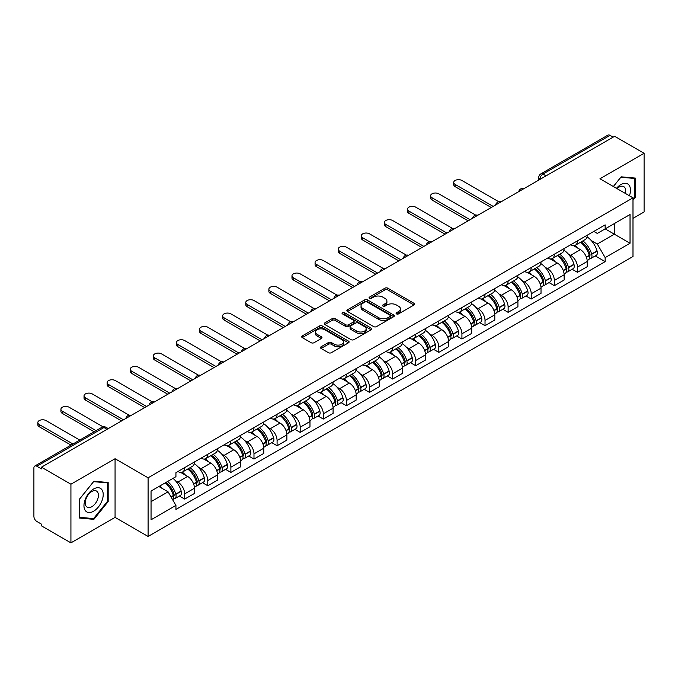 <?xml version="1.0" encoding="UTF-8"?>
<svg xmlns="http://www.w3.org/2000/svg" width="678" height="678" viewBox="0 0 678 678"><rect width="100%" height="100%" fill="white"/><g stroke="black" fill="none" stroke-linecap="round" stroke-linejoin="round"><path stroke-width="1.02" d="M396.503 313.906A1.441 0.831 0 0 0 398.545 313.906L413.987 304.981A2.059 1.186 0 0 0 414.589 304.142A2.059 1.186 0 0 0 413.987 303.303L387.824 288.201A2.059 1.186 0 0 0 384.909 288.201L369.468 297.117A1.441 0.831 0 0 0 369.044 297.701A1.441 0.831 0 0 0 369.468 298.295A1.441 0.831 0 0 0 371.502 298.295L373.502 297.134A6.577 3.797 0 0 1 382.807 297.134L384.985 298.396A6.577 3.797 0 0 1 386.909 301.083A6.577 3.797 0 0 1 384.985 303.769L382.985 304.922A1.441 0.831 0 0 0 382.561 305.507A1.441 0.831 0 0 0 382.985 306.1A1.441 0.831 0 0 0 385.019 306.1L387.019 304.947A6.577 3.797 0 0 1 396.325 304.947L398.503 306.202A6.577 3.797 0 0 1 400.435 308.888A6.577 3.797 0 0 1 398.503 311.575L396.503 312.728A1.441 0.831 0 0 0 396.088 313.312A1.441 0.831 0 0 0 396.503 313.906L396.503 312.728M321.092 346.78A2.059 1.186 0 0 0 320.491 347.619A2.059 1.186 0 0 0 321.092 348.458L328.432 352.704A2.059 1.186 0 0 0 331.339 352.704L348.5 342.797A2.059 1.186 0 0 0 349.102 341.958A2.059 1.186 0 0 0 348.5 341.119L322.33 326.008A2.059 1.186 0 0 0 319.423 326.008L302.269 335.915A2.059 1.186 0 0 0 301.668 336.754A2.059 1.186 0 0 0 302.269 337.593L311.134 342.712A2.059 1.186 0 0 0 314.041 342.712L321.38 338.475A2.059 1.186 0 0 0 321.982 337.636A2.059 1.186 0 0 0 321.38 336.796L316.982 334.254A5.5 3.178 0 0 1 315.372 332.008A5.5 3.178 0 0 1 318.77 329.076A5.5 3.178 0 0 1 324.762 329.762L341.992 339.712A5.5 3.178 0 0 1 343.602 341.958A5.5 3.178 0 0 1 340.203 344.89A5.5 3.178 0 0 1 334.212 344.204L331.339 342.543A2.059 1.186 0 0 0 328.432 342.543L321.092 346.78L321.092 348.458M148.092 477.795L115.065 458.726L70.927 484.211L41.451 467.193L614.624 136.278L644.1 153.296L599.962 178.772L632.989 197.84L148.092 477.795L148.092 536.459L632.989 256.504L632.989 197.84M373.646 326.601A2.059 1.186 0 0 0 376.553 326.601L393.706 316.694A2.059 1.186 0 0 0 394.308 315.855A2.059 1.186 0 0 0 393.706 315.016L367.544 299.905A2.059 1.186 0 0 0 364.637 299.905L347.475 309.812A2.059 1.186 0 0 0 346.873 310.651A2.059 1.186 0 0 0 347.475 311.49L373.646 326.601M343.043 314.211A1.441 0.831 0 0 1 344.5 314.414L344.5 312.711L371.103 328.067A2.059 1.186 0 0 1 371.705 328.906A2.059 1.186 0 0 1 371.103 329.745L353.95 339.653A2.059 1.186 0 0 1 351.043 339.653L324.872 324.542L332.212 320.338L332.212 318.626L324.872 322.864A2.059 1.186 0 0 0 324.27 323.703A2.059 1.186 0 0 0 324.872 324.542L324.872 322.864M332.212 320.338A2.059 1.186 0 0 1 335.118 320.338L335.118 318.626A2.059 1.186 0 0 0 332.212 318.626M335.118 318.626L345.738 324.754A2.059 1.186 0 0 0 348.645 324.754L353.509 321.94A2.059 1.186 0 0 0 354.111 321.101A2.059 1.186 0 0 0 353.509 320.262L342.466 313.88A1.441 0.831 0 0 1 342.043 313.295A1.441 0.831 0 0 1 342.932 312.524A1.441 0.831 0 0 1 344.5 312.711M70.927 484.211L70.927 542.875L41.451 525.857L41.451 524.145L36.866 521.492A4.187 2.415 -120 0 1 33.9 516.365L33.9 467.964A4.187 2.415 -120 0 1 34.764 466.049L101.861 427.31A4.187 2.415 60 0 1 103.954 427.521L36.866 466.252A4.187 2.415 -120 0 0 34.764 466.049M632.989 218.367L644.1 211.951L644.1 153.296M70.927 542.875L115.065 517.39L148.092 536.459M41.451 467.193L41.451 468.905L36.866 466.252M546.053 175.865L542.942 174.068A4.187 2.415 60 0 0 540.849 173.865L607.937 135.125A4.187 2.415 60 0 1 610.039 135.337L542.942 174.068A4.187 2.415 120 0 0 539.985 179.204L539.985 179.373M613.149 137.134L610.039 135.337M577.453 240.851A9.636 5.56 60 0 1 575.452 245.182L585.233 239.537A9.636 5.56 -120 0 0 587.224 235.207M568.172 253.886L570.639 255.309A9.636 5.56 60 0 1 577.453 267.107L587.224 261.462A9.636 5.56 -120 0 0 580.41 249.665L573.418 245.622M587.224 261.462L587.224 266.674L577.453 272.319L572.147 269.259M575.452 245.182A9.636 5.56 60 0 1 570.715 244.741M577.453 267.107L577.453 272.319M554.35 254.191A9.636 5.56 60 0 1 552.35 258.521L562.13 252.877A9.636 5.56 -120 0 0 564.121 248.546M549.044 282.599L554.35 285.658L564.121 280.014L564.121 274.802A9.636 5.56 -120 0 0 557.308 263.005L550.316 258.962M552.35 258.521A9.636 5.56 60 0 1 547.612 258.081M545.07 267.225L547.536 268.641A9.636 5.56 60 0 1 554.35 280.446L554.35 285.658M531.238 267.53A9.636 5.56 60 0 1 529.247 271.861L539.018 266.217A9.636 5.56 -120 0 0 541.019 261.886M525.942 295.939L531.238 298.998L541.019 293.354L541.019 288.142A9.636 5.56 -120 0 0 534.205 276.344L527.204 272.302M529.247 271.861A9.636 5.56 60 0 1 524.501 271.42M521.967 280.565L524.433 281.98A9.636 5.56 60 0 1 531.238 293.786L531.238 298.998M508.136 280.87A9.636 5.56 60 0 1 506.144 285.201L515.916 279.556A9.636 5.56 -120 0 0 517.916 275.226M502.839 309.278L508.136 312.338L517.916 306.693L517.916 301.481A9.636 5.56 -120 0 0 511.102 289.684L504.101 285.641M506.144 285.201A9.636 5.56 60 0 1 501.398 284.76M498.864 293.905L501.322 295.32A9.636 5.56 60 0 1 508.136 307.126L508.136 312.338M485.033 294.21A9.636 5.56 60 0 1 483.041 298.54L492.813 292.896A9.636 5.56 -120 0 0 494.804 288.565M479.736 322.618L485.033 325.677L494.804 320.033L494.804 314.821A9.636 5.56 -120 0 0 487.999 303.015L480.999 298.981M483.041 298.54A9.636 5.56 60 0 1 478.295 298.1M475.753 307.236L478.219 308.659A9.636 5.56 60 0 1 485.033 320.465L485.033 325.677M461.93 307.549A9.636 5.56 60 0 1 459.93 311.88L469.71 306.236A9.636 5.56 -120 0 0 471.702 301.905M456.625 335.957L461.93 339.017L471.702 333.373L471.702 328.16A9.636 5.56 -120 0 0 464.888 316.355L457.896 312.321M459.93 311.88A9.636 5.56 60 0 1 455.192 311.439M452.65 320.575L455.116 321.999A9.636 5.56 60 0 1 461.93 333.805L461.93 339.017M438.827 320.889A9.636 5.56 60 0 1 436.827 325.211L446.607 319.575A9.636 5.56 -120 0 0 448.599 315.245M433.522 349.297L438.827 352.357L448.599 346.712L448.599 341.5A9.636 5.56 -120 0 0 441.785 329.694L434.793 325.66M436.827 325.211A9.636 5.56 60 0 1 432.089 324.779M429.547 333.915L432.013 335.339A9.636 5.56 60 0 1 438.827 347.144L438.827 352.357M415.716 334.229A9.636 5.56 60 0 1 413.724 338.551L423.496 332.915A9.636 5.56 -120 0 0 425.496 328.584M410.419 362.637L415.716 365.696L425.496 360.052L425.496 354.84A9.636 5.56 -120 0 0 418.682 343.034L411.682 339M413.724 338.551A9.636 5.56 60 0 1 408.978 338.119M406.444 347.255L408.91 348.678A9.636 5.56 60 0 1 415.716 360.484L415.716 365.696M392.613 347.568A9.636 5.56 60 0 1 390.621 351.89L400.393 346.255A9.636 5.56 -120 0 0 402.393 341.924M387.316 375.976L392.613 379.036L402.393 373.392L402.393 368.179A9.636 5.56 -120 0 0 395.579 356.374L388.579 352.34M390.621 351.89A9.636 5.56 60 0 1 385.875 351.458M383.341 360.594L385.799 362.018A9.636 5.56 60 0 1 392.613 373.824L392.613 379.036M369.51 360.908A9.636 5.56 60 0 1 367.518 365.23L377.29 359.586A9.636 5.56 -120 0 0 379.282 355.264M364.213 389.316L369.51 392.376L379.282 386.731L379.282 381.519A9.636 5.56 -120 0 0 372.476 369.713L365.476 365.679M367.518 365.23A9.636 5.56 60 0 1 362.772 364.798M360.23 373.934L362.696 375.358A9.636 5.56 60 0 1 369.51 387.163L369.51 392.376M346.407 374.248A9.636 5.56 60 0 1 344.407 378.57L354.187 372.925A9.636 5.56 -120 0 0 356.179 368.603M341.102 402.656L346.407 405.715L356.179 400.071L356.179 394.859A9.636 5.56 -120 0 0 349.365 383.053L342.373 379.019M344.407 378.57A9.636 5.56 60 0 1 339.67 378.138M337.127 387.274L339.593 388.697A9.636 5.56 60 0 1 346.407 400.503L346.407 405.715M323.304 387.587A9.636 5.56 60 0 1 321.304 391.909L331.084 386.265A9.636 5.56 -120 0 0 333.076 381.943M317.999 415.995L323.304 419.055L333.076 413.411L333.076 408.198A9.636 5.56 -120 0 0 326.262 396.393L319.27 392.359M321.304 391.909A9.636 5.56 60 0 1 316.558 391.477M314.024 400.613L316.49 402.037A9.636 5.56 60 0 1 323.304 413.843L323.304 419.055M300.193 400.927A9.636 5.56 60 0 1 298.201 405.249L307.973 399.605A9.636 5.56 -120 0 0 309.973 395.282M294.896 429.335L300.193 432.394L309.973 426.75L309.973 421.538A9.636 5.56 -120 0 0 303.159 409.732L296.159 405.698M298.201 405.249A9.636 5.56 60 0 1 293.455 404.817M290.921 413.953L293.379 415.377A9.636 5.56 60 0 1 300.193 427.174L300.193 432.394M277.09 414.266A9.636 5.56 60 0 1 275.099 418.589L284.87 412.944A9.636 5.56 -120 0 0 286.862 408.622M271.793 442.675L277.09 445.734L286.87 440.09L286.87 434.878A9.636 5.56 -120 0 0 280.056 423.072L273.056 419.038M275.099 418.589A9.636 5.56 60 0 1 270.353 418.156M267.81 427.293L270.276 428.716A9.636 5.56 60 0 1 277.09 440.514L277.09 445.734M253.987 427.606A9.636 5.56 60 0 1 251.987 431.928L261.767 426.284A9.636 5.56 -120 0 0 263.759 421.962M248.682 456.014L253.987 459.074L263.759 453.429L263.759 448.209A9.636 5.56 -120 0 0 256.945 436.412L249.953 432.369M251.987 431.928A9.636 5.56 60 0 1 247.25 431.496M244.707 440.632L247.173 442.056A9.636 5.56 60 0 1 253.987 453.853L253.987 459.074M230.884 440.946A9.636 5.56 60 0 1 228.884 445.268L238.664 439.624A9.636 5.56 -120 0 0 240.656 435.301M225.579 469.354L230.884 472.413L240.656 466.769L240.656 461.549A9.636 5.56 -120 0 0 233.842 449.751L226.85 445.709M228.884 445.268A9.636 5.56 60 0 1 224.147 444.836M221.604 453.972L224.071 455.396A9.636 5.56 60 0 1 230.884 467.193L230.884 472.413M207.773 454.285A9.636 5.56 60 0 1 205.781 458.608L215.553 452.963A9.636 5.56 -120 0 0 217.553 448.641M202.476 482.694L207.782 485.753L217.553 480.109L217.553 474.888A9.636 5.56 -120 0 0 210.739 463.091L203.739 459.048M205.781 458.608A9.636 5.56 60 0 1 201.035 458.175M198.501 467.312L200.968 468.735A9.636 5.56 60 0 1 207.782 480.533L207.782 485.753M184.67 467.625A9.636 5.56 60 0 1 182.679 471.947L192.45 466.303A9.636 5.56 -120 0 0 194.45 461.981M179.373 496.033L184.67 499.093L194.45 493.448L194.45 488.228A9.636 5.56 -120 0 0 187.637 476.431L180.636 472.388M182.679 471.947A9.636 5.56 60 0 1 177.933 471.515M175.399 480.651L177.856 482.075A9.636 5.56 60 0 1 184.67 493.872L184.67 499.093M593.818 231.401L597.301 233.418L630.032 214.519L614.327 223.579L614.327 234.181L597.301 244.021L591.275 240.546M151.05 501.652L168.085 491.821L175.933 505.415L151.05 519.78L151.05 491.05L175.933 476.685L175.933 472.668L605.149 224.867L605.149 228.884L630.032 243.249L605.149 257.615L597.301 244.021M630.032 214.519L630.032 243.249M175.933 505.415L175.933 509.441L605.149 261.632L605.149 257.615M632.989 200.196L635.439 197.154L635.439 178.094L621.141 176.822L613.353 186.509M115.065 458.726L115.065 517.39M79.589 518.068L93.886 519.348L108.175 501.567L108.175 482.507L93.886 481.227L79.589 499.008L79.589 518.068M168.085 491.821L158.898 486.524M595.259 255.92L605.149 261.632M634.693 196.722L635.439 197.154M92.369 518.475L93.886 519.348M107.438 501.135L108.175 501.567M397.079 314.109L398.503 313.287A6.577 3.797 0 0 0 400.435 310.6L400.435 308.888M386.909 301.083L386.909 302.795A6.577 3.797 0 0 1 384.985 305.481L383.562 306.303M413.961 304.998L387.824 289.913A2.059 1.186 0 0 0 384.909 289.913L370.044 298.498M393.681 316.711L367.544 301.617A2.059 1.186 0 0 0 364.637 301.617L347.509 311.507M390.07 316.44A1.441 0.831 0 0 0 390.494 315.855A1.441 0.831 0 0 0 390.07 315.27L367.103 302.007A1.441 0.831 0 0 0 365.069 302.007L362.959 303.219A6.577 3.797 0 0 0 361.035 305.905A6.577 3.797 0 0 0 362.959 308.592L378.663 317.66A6.577 3.797 0 0 0 387.969 317.66L390.07 316.44L390.07 318.151A1.441 0.831 0 0 0 390.494 317.567L390.494 315.855M361.035 305.905L361.035 307.617A6.577 3.797 0 0 0 362.959 310.304L362.959 308.592M390.07 318.151L387.969 319.372A6.577 3.797 0 0 1 378.663 319.372L362.959 310.304M335.118 320.338L345.738 326.465A2.059 1.186 0 0 0 348.645 326.465L353.509 323.652A2.059 1.186 0 0 0 354.111 322.813L354.111 321.101M344.5 314.414L371.078 329.762M356.747 331.11A5.5 3.178 0 0 0 362.738 331.796A5.5 3.178 0 0 0 366.137 328.864A5.5 3.178 0 0 0 364.527 326.618L358.459 323.118A2.059 1.186 0 0 0 355.543 323.118L350.679 325.923A2.059 1.186 0 0 0 350.077 326.762A2.059 1.186 0 0 0 350.679 327.601L356.747 331.11L356.747 332.822A5.5 3.178 0 0 0 362.738 333.508A5.5 3.178 0 0 0 366.137 330.576L366.137 328.864M350.077 326.762L350.077 328.474A2.059 1.186 0 0 0 350.679 329.313L350.679 327.601M356.747 332.822L350.679 329.313M343.602 341.958L343.602 343.67A5.5 3.178 0 0 1 340.203 346.602A5.5 3.178 0 0 1 334.212 345.916L331.339 344.255A2.059 1.186 0 0 0 328.432 344.255L321.118 348.475M315.372 332.008L315.372 333.72A5.5 3.178 0 0 0 316.982 335.966L316.982 334.254M321.38 336.796L321.38 338.475L316.982 335.966M348.467 342.814L322.33 327.72A2.059 1.186 0 0 0 319.423 327.72L302.295 337.61M581.088 241.927A13.196 7.619 60 0 1 581.156 241.97A13.196 7.619 60 0 1 589.835 253.809L589.911 254.081A2.568 1.483 60 0 1 589.513 256.098A2.568 1.483 60 0 1 589.453 256.123M498.822 201.781L461.93 180.484A4.814 2.78 -0 0 0 456.675 179.882A4.814 2.78 -0 0 0 453.701 182.45A4.814 2.78 -0 0 0 455.116 184.416L455.116 186.645A4.814 2.78 180 0 1 453.701 184.679L453.701 182.45M580.512 242.258A15.916 9.187 60 0 1 589.258 255.394L589.335 255.665A5.288 3.051 60 0 1 588.504 259.818L587.19 260.581M589.402 258.649A5.288 3.051 -120 0 0 590.869 258.454A5.288 3.051 -120 0 0 591.708 254.301L591.631 254.03A15.916 9.187 -120 0 0 582.877 240.893M587.029 236.902A15.916 9.187 60 0 1 597.038 250.902L597.115 251.182A5.288 3.051 60 0 1 596.276 255.335L590.869 258.454M491.253 207.502L455.116 186.645M575.08 245.368A15.916 9.187 60 0 1 578.402 248.504M493.177 206.392L455.116 184.416M586.148 248.521L588.173 249.699M629.43 195.789A13.611 7.856 120 0 0 629.184 185.331A13.611 7.856 120 0 0 616.488 188.315M625.362 193.433A9.322 5.382 120 0 0 624.802 187.594A9.322 5.382 120 0 0 623.752 186.619A9.322 5.382 120 0 0 617.048 188.637M613.387 186.526L620.845 177.238L634.693 178.475L634.693 196.942L632.989 199.061M633.777 177.95L634.693 178.475M101.92 489.745A13.611 7.856 120 0 0 88.776 493.27A13.611 7.856 120 0 0 85.25 510.492A13.611 7.856 120 0 0 98.403 506.966A13.611 7.856 120 0 0 101.92 489.745M97.539 492.008A9.322 5.382 120 0 0 96.496 491.033A9.322 5.382 120 0 0 87.818 495.381A9.322 5.382 120 0 0 86.123 506.203A9.322 5.382 120 0 0 87.174 507.178A9.322 5.382 120 0 0 95.844 502.822A9.322 5.382 120 0 0 97.539 492.008M93.589 518.577L79.741 517.339L79.741 498.881L93.589 481.651L107.438 482.889L107.438 501.356L93.589 518.577M106.514 482.363L107.438 482.889M557.986 255.267A13.196 7.619 60 0 1 558.053 255.309A13.196 7.619 60 0 1 566.732 267.149L566.808 267.42A2.568 1.483 60 0 1 566.401 269.437A2.568 1.483 60 0 1 566.35 269.463M475.719 215.121L438.827 193.823A4.814 2.78 -0 0 0 433.573 193.222A4.814 2.78 -0 0 0 430.598 195.789A4.814 2.78 -0 0 0 432.013 197.756L432.013 199.985A4.814 2.78 180 0 1 430.598 198.018L430.598 195.789M557.409 255.598A15.916 9.187 60 0 1 566.155 268.734L566.232 269.005A5.288 3.051 60 0 1 565.393 273.158L564.079 273.92M566.3 271.988A5.288 3.051 -120 0 0 567.766 271.793A5.288 3.051 -120 0 0 568.605 267.641L568.52 267.369A15.916 9.187 -120 0 0 559.774 254.233M563.918 250.241A15.916 9.187 60 0 1 573.927 264.242L574.012 264.522A5.288 3.051 60 0 1 573.173 268.674L567.766 271.793M468.151 220.842L432.013 199.985M551.977 258.708A15.916 9.187 60 0 1 555.299 261.844M470.074 219.731L432.013 197.756M563.037 261.861L565.071 263.039M534.883 268.607A13.196 7.619 60 0 1 534.942 268.641A13.196 7.619 60 0 1 543.629 280.489L543.705 280.76A2.568 1.483 60 0 1 543.298 282.777A2.568 1.483 60 0 1 543.239 282.802M452.607 228.461L415.716 207.163A4.814 2.78 -0 0 0 410.47 206.561A4.814 2.78 -0 0 0 407.495 209.129A4.814 2.78 -0 0 0 408.91 211.095L408.91 213.324A4.814 2.78 180 0 1 407.495 211.358L407.495 209.129M534.298 268.937A15.916 9.187 60 0 1 543.053 282.073L543.129 282.345A5.288 3.051 60 0 1 542.29 286.497L540.976 287.26M543.197 285.328A5.288 3.051 -120 0 0 544.663 285.133A5.288 3.051 -120 0 0 545.493 280.98L545.417 280.709A15.916 9.187 -120 0 0 536.671 267.573M540.815 263.581A15.916 9.187 60 0 1 550.824 277.582L550.9 277.861A5.288 3.051 60 0 1 550.07 282.014L544.663 285.133M445.048 234.181L408.91 213.324M528.874 272.039A15.916 9.187 60 0 1 532.196 275.183M446.971 233.071L408.91 211.095M539.934 275.2L541.968 276.378M511.771 281.946A13.196 7.619 60 0 1 511.839 281.98A13.196 7.619 60 0 1 520.526 293.828L520.602 294.099A2.568 1.483 60 0 1 520.195 296.116A2.568 1.483 60 0 1 520.136 296.142M429.505 241.8L392.613 220.503A4.814 2.78 -0 0 0 387.367 219.901A4.814 2.78 -0 0 0 384.392 222.469A4.814 2.78 -0 0 0 385.799 224.435L385.799 226.664A4.814 2.78 180 0 1 384.392 224.689L384.392 222.469M511.195 282.277A15.916 9.187 60 0 1 519.941 295.413L520.026 295.684A5.288 3.051 60 0 1 519.187 299.837L517.873 300.6M520.094 298.667A5.288 3.051 -120 0 0 521.56 298.473A5.288 3.051 -120 0 0 522.391 294.32L522.314 294.049A15.916 9.187 -120 0 0 513.568 280.912M517.712 276.921A15.916 9.187 60 0 1 527.721 290.921L527.798 291.201A5.288 3.051 60 0 1 526.967 295.354L521.56 298.473M421.936 247.521L385.799 226.664M505.771 285.379A15.916 9.187 60 0 1 509.093 288.523M423.869 246.411L385.799 224.435M516.831 288.54L518.865 289.718M488.669 295.286A13.196 7.619 60 0 1 488.736 295.32A13.196 7.619 60 0 1 497.415 307.168L497.499 307.439A2.568 1.483 60 0 1 497.093 309.456A2.568 1.483 60 0 1 497.033 309.482M406.402 255.14L369.51 233.842A4.814 2.78 -0 0 0 364.264 233.24A4.814 2.78 -0 0 0 361.289 235.808A4.814 2.78 -0 0 0 362.696 237.775L362.696 240.004A4.814 2.78 180 0 1 361.289 238.029L361.289 235.808M488.092 295.616A15.916 9.187 60 0 1 496.838 308.753L496.915 309.024A5.288 3.051 60 0 1 496.084 313.177L494.77 313.939M496.991 312.007A5.288 3.051 -120 0 0 498.449 311.812A5.288 3.051 -120 0 0 499.288 307.659L499.211 307.388A15.916 9.187 -120 0 0 490.465 294.252M494.609 290.26A15.916 9.187 60 0 1 504.618 304.261L504.695 304.541A5.288 3.051 60 0 1 503.856 308.693L498.449 311.812M398.834 260.861L362.696 240.004M482.66 298.718A15.916 9.187 60 0 1 485.99 301.863M400.757 259.75L362.696 237.775M493.728 301.88L495.754 303.058M465.566 308.626A13.196 7.619 60 0 1 465.633 308.659A13.196 7.619 60 0 1 474.312 320.508L474.388 320.779A2.568 1.483 60 0 1 473.99 322.796A2.568 1.483 60 0 1 473.93 322.821M383.299 268.48L346.407 247.182A4.814 2.78 -0 0 0 341.153 246.58A4.814 2.78 -0 0 0 338.178 249.148A4.814 2.78 -0 0 0 339.593 251.114L339.593 253.335A4.814 2.78 180 0 1 338.178 251.369L338.178 249.148M464.989 308.956A15.916 9.187 60 0 1 473.736 322.092L473.812 322.364A5.288 3.051 60 0 1 472.981 326.516L471.659 327.279M473.88 325.347A5.288 3.051 -120 0 0 475.346 325.152A5.288 3.051 -120 0 0 476.185 320.999L476.109 320.728A15.916 9.187 -120 0 0 467.354 307.592M471.507 303.6A15.916 9.187 60 0 1 481.507 317.601L481.592 317.88A5.288 3.051 60 0 1 480.753 322.033L475.346 325.152M375.731 274.2L339.593 253.335M459.557 312.058A15.916 9.187 60 0 1 462.879 315.202M377.654 273.09L339.593 251.114M470.625 315.219L472.651 316.389M442.463 321.965A13.196 7.619 60 0 1 442.531 321.999A13.196 7.619 60 0 1 451.209 333.847L451.285 334.118A2.568 1.483 60 0 1 450.878 336.135A2.568 1.483 60 0 1 450.828 336.161M360.196 281.819L323.304 260.522A4.814 2.78 -0 0 0 318.05 259.92A4.814 2.78 -0 0 0 315.075 262.488A4.814 2.78 -0 0 0 316.49 264.454L316.49 266.674A4.814 2.78 180 0 1 315.075 264.708L315.075 262.488M441.887 322.296A15.916 9.187 60 0 1 450.633 335.432L450.709 335.703A5.288 3.051 60 0 1 449.87 339.856L448.556 340.619M450.777 338.686A5.288 3.051 -120 0 0 452.243 338.491A5.288 3.051 -120 0 0 453.082 334.339L452.997 334.068A15.916 9.187 -120 0 0 444.251 320.931M448.395 316.94A15.916 9.187 60 0 1 458.404 330.94L458.481 331.22A5.288 3.051 60 0 1 457.65 335.364L452.243 338.491M352.628 287.54L316.49 266.674M436.454 325.398A15.916 9.187 60 0 1 439.776 328.542M354.552 286.43L316.49 264.454M447.514 328.559L449.548 329.728M419.351 335.305A13.196 7.619 60 0 1 419.419 335.339A13.196 7.619 60 0 1 428.106 347.178L428.182 347.458A2.568 1.483 60 0 1 427.776 349.467A2.568 1.483 60 0 1 427.716 349.501M337.085 295.159L300.193 273.861A4.814 2.78 -0 0 0 294.947 273.259A4.814 2.78 -0 0 0 291.972 275.827A4.814 2.78 -0 0 0 293.379 277.794L293.379 280.014A4.814 2.78 180 0 1 291.972 278.048L291.972 275.827M418.775 335.635A15.916 9.187 60 0 1 427.53 348.772L427.606 349.043A5.288 3.051 60 0 1 426.767 353.196L425.453 353.958M427.674 352.026A5.288 3.051 -120 0 0 429.14 351.831A5.288 3.051 -120 0 0 429.971 347.678L429.894 347.399A15.916 9.187 -120 0 0 421.148 334.271M425.292 330.279A15.916 9.187 60 0 1 435.301 344.28L435.378 344.551A5.288 3.051 60 0 1 434.547 348.704L429.14 351.831M329.516 300.879L293.379 280.014M413.351 338.737A15.916 9.187 60 0 1 416.673 341.882M331.449 299.769L293.379 277.794M424.411 341.898L426.445 343.068M396.249 348.645A13.196 7.619 60 0 1 396.316 348.678A13.196 7.619 60 0 1 405.003 360.518L405.08 360.798A2.568 1.483 60 0 1 404.673 362.806A2.568 1.483 60 0 1 404.613 362.84M313.982 308.498L277.09 287.201A4.814 2.78 -0 0 0 271.844 286.599A4.814 2.78 -0 0 0 268.869 289.167A4.814 2.78 -0 0 0 270.276 291.133L270.276 293.354A4.814 2.78 180 0 1 268.869 291.387L268.869 289.167M395.672 348.975A15.916 9.187 60 0 1 404.419 362.111L404.503 362.383A5.288 3.051 60 0 1 403.664 366.535L402.351 367.298M404.571 365.366A5.288 3.051 -120 0 0 406.037 365.171A5.288 3.051 -120 0 0 406.868 361.018L406.792 360.738A15.916 9.187 -120 0 0 398.045 347.611M402.19 343.619A15.916 9.187 60 0 1 412.199 357.62L412.275 357.891A5.288 3.051 60 0 1 411.436 362.044L406.037 365.171M306.414 314.219L270.276 293.354M390.248 352.077A15.916 9.187 60 0 1 393.571 355.221M308.337 313.109L270.276 291.133M401.308 355.238L403.334 356.408M373.146 361.984A13.196 7.619 60 0 1 373.214 362.018A13.196 7.619 60 0 1 381.892 373.858L381.977 374.137A2.568 1.483 60 0 1 381.57 376.146A2.568 1.483 60 0 1 381.511 376.18M290.879 321.838L253.987 300.54A4.814 2.78 -0 0 0 248.733 299.939A4.814 2.78 -0 0 0 245.767 302.507A4.814 2.78 -0 0 0 247.173 304.473L247.173 306.693A4.814 2.78 180 0 1 245.767 304.727L245.767 302.507M372.569 362.315A15.916 9.187 60 0 1 381.316 375.451L381.392 375.722A5.288 3.051 60 0 1 380.561 379.875L379.248 380.638M381.46 378.705A5.288 3.051 -120 0 0 382.926 378.51A5.288 3.051 -120 0 0 383.765 374.358L383.689 374.078A15.916 9.187 -120 0 0 374.942 360.95M379.087 356.959A15.916 9.187 60 0 1 389.096 370.959L389.172 371.23A5.288 3.051 60 0 1 388.333 375.383L382.926 378.51M283.311 327.559L247.173 306.693M367.137 365.417A15.916 9.187 60 0 1 370.468 368.552M285.235 326.449L247.173 304.473M378.205 368.578L380.231 369.747M350.043 375.324A13.196 7.619 60 0 1 350.111 375.358A13.196 7.619 60 0 1 358.789 387.197L358.865 387.477A2.568 1.483 60 0 1 358.467 389.486A2.568 1.483 60 0 1 358.408 389.519M267.776 335.178L230.884 313.88A4.814 2.78 -0 0 0 225.63 313.278A4.814 2.78 -0 0 0 222.655 315.846A4.814 2.78 -0 0 0 224.071 317.812L224.071 320.033A4.814 2.78 180 0 1 222.655 318.067L222.655 315.846M349.467 375.654A15.916 9.187 60 0 1 358.213 388.791L358.289 389.062A5.288 3.051 60 0 1 357.459 393.215L356.136 393.977M358.357 392.045A5.288 3.051 -120 0 0 359.823 391.85A5.288 3.051 -120 0 0 360.662 387.697L360.586 387.418A15.916 9.187 -120 0 0 351.831 374.29M355.984 370.298A15.916 9.187 60 0 1 365.984 384.299L366.069 384.57A5.288 3.051 60 0 1 365.23 388.723L359.823 391.85M260.208 340.898L224.071 320.033M344.034 378.756A15.916 9.187 60 0 1 347.356 381.892M262.132 339.788L224.071 317.812M355.103 381.917L357.128 383.087M326.94 388.664A13.196 7.619 60 0 1 326.999 388.697A13.196 7.619 60 0 1 335.686 400.537L335.763 400.817A2.568 1.483 60 0 1 335.356 402.825A2.568 1.483 60 0 1 335.296 402.859M244.665 348.517L207.782 327.22A4.814 2.78 -0 0 0 202.527 326.618A4.814 2.78 -0 0 0 199.552 329.186A4.814 2.78 -0 0 0 200.968 331.152L200.968 333.373A4.814 2.78 180 0 1 199.552 331.406L199.552 329.186M326.364 388.994A15.916 9.187 60 0 1 335.11 402.13L335.186 402.401A5.288 3.051 60 0 1 334.347 406.554L333.034 407.317M335.254 405.385A5.288 3.051 -120 0 0 336.72 405.19A5.288 3.051 -120 0 0 337.559 401.037L337.474 400.757A15.916 9.187 -120 0 0 328.728 387.63M332.873 383.638A15.916 9.187 60 0 1 342.882 397.639L342.958 397.91A5.288 3.051 60 0 1 342.127 402.062L336.72 405.19M237.105 354.238L200.968 333.373M320.931 392.096A15.916 9.187 60 0 1 324.254 395.232M239.029 353.128L200.968 331.152M331.991 395.257L334.025 396.427M303.829 402.003A13.196 7.619 60 0 1 303.897 402.037A13.196 7.619 60 0 1 312.583 413.877L312.66 414.156A2.568 1.483 60 0 1 312.253 416.165A2.568 1.483 60 0 1 312.194 416.199M221.562 361.857L184.67 340.559A4.814 2.78 -0 0 0 179.424 339.958A4.814 2.78 -0 0 0 176.45 342.526A4.814 2.78 -0 0 0 177.856 344.492L177.856 346.712A4.814 2.78 180 0 1 176.45 344.746L176.45 342.526M303.252 402.334A15.916 9.187 60 0 1 312.007 415.47L312.083 415.741A5.288 3.051 60 0 1 311.244 419.894L309.931 420.657M312.151 418.724A5.288 3.051 -120 0 0 313.617 418.529A5.288 3.051 -120 0 0 314.448 414.377L314.372 414.097A15.916 9.187 -120 0 0 305.625 400.969M309.77 396.977A15.916 9.187 60 0 1 319.779 410.978L319.855 411.249A5.288 3.051 60 0 1 319.024 415.402L313.617 418.529M213.994 367.578L177.856 346.712M297.828 405.436A15.916 9.187 60 0 1 301.151 408.571M215.926 366.467L177.856 344.492M308.888 408.597L310.922 409.766M280.726 415.343A13.196 7.619 60 0 1 280.794 415.377A13.196 7.619 60 0 1 289.481 427.216L289.557 427.496A2.568 1.483 60 0 1 289.15 429.505A2.568 1.483 60 0 1 289.091 429.538M198.459 375.197L161.567 353.899A4.814 2.78 -0 0 0 156.321 353.297A4.814 2.78 -0 0 0 153.347 355.865A4.814 2.78 -0 0 0 154.754 357.831L154.754 360.052A4.814 2.78 180 0 1 153.347 358.086L153.347 355.865M280.15 415.673A15.916 9.187 60 0 1 288.896 428.81L288.972 429.081A5.288 3.051 60 0 1 288.142 433.234L286.828 433.996M289.048 432.064A5.288 3.051 -120 0 0 290.515 431.869A5.288 3.051 -120 0 0 291.345 427.716L291.269 427.437A15.916 9.187 -120 0 0 282.523 414.3M286.667 410.317A15.916 9.187 60 0 1 296.676 424.318L296.752 424.589A5.288 3.051 60 0 1 295.913 428.742L290.515 431.869M190.891 380.917L154.754 360.052M274.717 418.775A15.916 9.187 60 0 1 278.048 421.911M192.815 379.807L154.754 357.831M285.785 421.936L287.811 423.106M257.623 428.682A13.196 7.619 60 0 1 257.691 428.716A13.196 7.619 60 0 1 266.369 440.556L266.446 440.836A2.568 1.483 60 0 1 266.047 442.844A2.568 1.483 60 0 1 265.988 442.878M175.356 388.536L138.465 367.239A4.814 2.78 -0 0 0 133.21 366.637A4.814 2.78 -0 0 0 130.235 369.205A4.814 2.78 -0 0 0 131.651 371.171L131.651 373.392A4.814 2.78 180 0 1 130.235 371.425L130.235 369.205M257.047 429.013A15.916 9.187 60 0 1 265.793 442.149L265.869 442.42A5.288 3.051 60 0 1 265.039 446.573L263.725 447.327M265.937 445.404A5.288 3.051 -120 0 0 267.403 445.2A5.288 3.051 -120 0 0 268.242 441.047L268.166 440.776A15.916 9.187 -120 0 0 259.411 427.64M263.564 423.657A15.916 9.187 60 0 1 273.573 437.657L273.649 437.929A5.288 3.051 60 0 1 272.81 442.081L267.403 445.2M167.788 394.257L131.651 373.392M251.614 432.115A15.916 9.187 60 0 1 254.936 435.251M169.712 393.147L131.651 371.171M262.683 435.276L264.708 436.446M234.52 442.022A13.196 7.619 60 0 1 234.588 442.056A13.196 7.619 60 0 1 243.266 453.896L243.343 454.167A2.568 1.483 60 0 1 242.936 456.184A2.568 1.483 60 0 1 242.885 456.218M152.253 401.876L115.362 380.578A4.814 2.78 -0 0 0 110.107 379.977A4.814 2.78 -0 0 0 107.132 382.545A4.814 2.78 -0 0 0 108.548 384.511L108.548 386.731A4.814 2.78 180 0 1 107.132 384.765L107.132 382.545M233.944 442.353A15.916 9.187 60 0 1 242.69 455.489L242.766 455.76A5.288 3.051 60 0 1 241.927 459.913L240.614 460.667M242.834 458.743A5.288 3.051 -120 0 0 244.3 458.54A5.288 3.051 -120 0 0 245.139 454.387L245.055 454.116A15.916 9.187 -120 0 0 236.308 440.98M240.461 436.996A15.916 9.187 60 0 1 250.462 450.997L250.546 451.268A5.288 3.051 60 0 1 249.707 455.421L244.3 458.54M144.685 407.597L108.548 386.731M228.511 445.454A15.916 9.187 60 0 1 231.834 448.59M146.609 406.486L108.548 384.511M239.571 448.616L241.605 449.785M211.417 455.353A13.196 7.619 60 0 1 211.477 455.396A13.196 7.619 60 0 1 220.164 467.235L220.24 467.506A2.568 1.483 60 0 1 219.833 469.523A2.568 1.483 60 0 1 219.774 469.557M129.142 415.216L92.25 393.918A4.814 2.78 -0 0 0 87.004 393.316A4.814 2.78 -0 0 0 84.03 395.884A4.814 2.78 -0 0 0 85.445 397.85L85.445 400.071A4.814 2.78 180 0 1 84.03 398.105L84.03 395.884M210.833 455.692A15.916 9.187 60 0 1 219.587 468.829L219.664 469.1A5.288 3.051 60 0 1 218.825 473.252L217.511 474.007M219.731 472.083A5.288 3.051 -120 0 0 221.198 471.88A5.288 3.051 -120 0 0 222.028 467.727L221.952 467.456A15.916 9.187 -120 0 0 213.206 454.319M217.35 450.328A15.916 9.187 60 0 1 227.359 464.337L227.435 464.608A5.288 3.051 60 0 1 226.605 468.761L221.198 471.88M121.582 420.936L85.445 400.071M205.409 458.794A15.916 9.187 60 0 1 208.731 461.93M123.506 419.826L85.445 397.85M216.468 461.955L218.502 463.125M188.306 468.693A13.196 7.619 60 0 1 188.374 468.735A13.196 7.619 60 0 1 197.061 480.575L197.137 480.846A2.568 1.483 60 0 1 196.73 482.863A2.568 1.483 60 0 1 196.671 482.897M103.081 426.843L69.148 407.258A4.814 2.78 -0 0 0 63.902 406.647A4.814 2.78 -0 0 0 60.927 409.224A4.814 2.78 -0 0 0 62.334 411.19L62.334 413.411A4.814 2.78 180 0 1 60.927 411.444L60.927 409.224M187.73 469.032A15.916 9.187 60 0 1 196.476 482.168L196.561 482.439A5.288 3.051 60 0 1 195.722 486.592L194.408 487.346M196.628 485.423A5.288 3.051 -120 0 0 198.095 485.219A5.288 3.051 -120 0 0 198.925 481.066L198.849 480.795A15.916 9.187 -120 0 0 190.103 467.659M194.247 463.667A15.916 9.187 60 0 1 204.256 477.676L204.332 477.948A5.288 3.051 60 0 1 203.502 482.1L198.095 485.219M94.14 431.767L62.334 413.411M182.306 472.134A15.916 9.187 60 0 1 185.628 475.27M96.064 430.657L62.334 411.19M193.366 475.295L195.4 476.465M165.915 482.473A13.196 7.619 60 0 1 173.949 493.915L174.034 494.186A2.568 1.483 60 0 1 173.627 496.203A2.568 1.483 60 0 1 173.568 496.237M79.767 440.064L46.045 420.597A4.814 2.78 -0 0 0 40.799 419.987A4.814 2.78 -0 0 0 37.824 422.564A4.814 2.78 -0 0 0 39.231 424.53L39.231 426.75A4.814 2.78 180 0 1 37.824 424.784L37.824 422.564M165.246 482.855A15.916 9.187 60 0 1 173.373 495.508L173.449 495.779A5.288 3.051 60 0 1 172.729 499.864M173.526 498.762A5.288 3.051 -120 0 0 174.983 498.559A5.288 3.051 -120 0 0 175.822 494.406L175.746 494.135A15.916 9.187 -120 0 0 167.619 481.49M173.017 478.371A15.916 9.187 60 0 1 181.153 491.016L181.229 491.287A5.288 3.051 60 0 1 180.39 495.44L174.983 498.559M71.029 445.107L39.231 426.75M159.839 485.982A15.916 9.187 60 0 1 162.525 488.609M72.961 443.997L39.231 424.53M170.263 488.635L172.288 489.804M540.129 179.289L539.985 179.204A4.187 2.415 0 0 1 538.756 177.492L538.756 180.085M207.782 480.533L217.553 474.888M230.884 467.193L240.656 461.549M253.987 453.853L263.759 448.209M277.09 440.514L286.87 434.878M300.193 427.174L309.973 421.538M323.304 413.843L333.076 408.198M346.407 400.503L356.179 394.859M369.51 387.163L379.282 381.519M392.613 373.824L402.393 368.179M415.716 360.484L425.496 354.84M438.827 347.144L448.599 341.5M461.93 333.805L471.702 328.16M485.033 320.465L494.804 314.821M508.136 307.126L517.916 301.481M531.238 293.786L541.019 288.142M554.35 280.446L564.121 274.802M184.67 493.872L194.45 488.228M177.856 482.075L187.637 476.431M200.968 468.735L210.739 463.091M224.071 455.396L233.842 449.751M247.173 442.056L256.945 436.412M270.276 428.716L280.056 423.072M293.379 415.377L303.159 409.732M316.49 402.037L326.262 396.393M339.593 388.697L349.365 383.053M362.696 375.358L372.476 369.713M385.799 362.018L395.579 356.374M408.91 348.678L418.682 343.034M432.013 335.339L441.785 329.694M455.116 321.999L464.888 316.355M478.219 308.659L487.999 303.015M501.322 295.32L511.102 289.684M524.433 281.98L534.205 276.344M547.536 268.641L557.308 263.005M570.639 255.309L580.41 249.665M523.73 188.755A4.187 2.415 120 0 0 521.874 189.823M500.618 202.095A4.187 2.415 120 0 0 498.771 203.163M477.515 215.434A4.187 2.415 120 0 0 475.668 216.502M454.413 228.774A4.187 2.415 120 0 0 452.565 229.842M431.31 242.114A4.187 2.415 120 0 0 429.454 243.182M408.198 255.453A4.187 2.415 120 0 0 406.351 256.521M385.096 268.793A4.187 2.415 120 0 0 383.248 269.861M361.993 282.133A4.187 2.415 120 0 0 360.145 283.201M338.89 295.472A4.187 2.415 120 0 0 337.042 296.54M315.787 308.812A4.187 2.415 120 0 0 313.931 309.88M292.676 322.152A4.187 2.415 120 0 0 290.828 323.22M269.573 335.491A4.187 2.415 120 0 0 267.725 336.559M246.47 348.831A4.187 2.415 120 0 0 244.622 349.899M223.367 362.171A4.187 2.415 120 0 0 221.511 363.239M200.264 375.51A4.187 2.415 120 0 0 198.408 376.578M177.153 388.85A4.187 2.415 120 0 0 175.305 389.918M154.05 402.19A4.187 2.415 120 0 0 152.203 403.257M130.947 415.529A4.187 2.415 120 0 0 129.1 416.597M107.065 429.318L103.954 427.521A4.187 2.415 120 0 1 106.048 427.31A4.187 4.187 0 0 0 101.861 427.31M398.503 313.287L398.503 311.575M382.985 306.1L382.985 304.922M384.985 305.481L384.985 303.769M369.468 298.295L369.468 297.117M384.909 289.913L384.909 288.201M387.824 289.913L387.824 288.201M413.987 304.981L413.987 303.303M347.475 311.49L347.475 309.812M364.637 301.617L364.637 299.905M367.544 301.617L367.544 299.905M393.706 316.694L393.706 315.016M378.663 319.372L378.663 317.66M387.969 319.372L387.969 317.66M345.738 326.465L345.738 324.754M348.645 326.465L348.645 324.754M353.509 323.652L353.509 321.94M371.103 329.745L371.103 328.067M328.432 344.255L328.432 342.543M331.339 344.255L331.339 342.543M334.212 345.916L334.212 344.204M302.269 337.593L302.269 335.915M319.423 327.72L319.423 326.008M322.33 327.72L322.33 326.008M348.5 342.797L348.5 341.119M586.445 257.343L589.335 255.665M591.708 254.301L597.115 251.182M591.631 254.03L597.038 250.902M586.343 257.081L590.038 254.92M563.333 270.683L566.232 269.005M568.605 267.641L574.012 264.522M568.52 267.369L573.927 264.242M566.147 268.717L566.935 268.259M563.24 270.42L566.155 268.734M540.23 284.023L543.129 282.345M545.493 280.98L550.9 277.861M545.417 280.709L550.824 277.582M543.044 282.056L543.832 281.599M540.137 283.76L543.053 282.073M517.128 297.362L520.026 295.684M522.391 294.32L527.798 291.201M522.314 294.049L527.721 290.921M517.026 297.1L520.729 294.938M494.025 310.702L496.915 309.024M499.288 307.659L504.695 304.541M499.211 307.388L504.618 304.261M493.923 310.439L497.627 308.278M470.922 324.042L473.812 322.364M476.185 320.999L481.592 317.88M476.109 320.728L481.507 317.601M473.727 322.075L474.515 321.618M470.82 323.779L473.736 322.092M447.811 337.373L450.709 335.703M453.082 334.339L458.481 331.22M452.997 334.068L458.404 330.94M450.624 335.415L451.412 334.957M447.717 337.119L450.633 335.432M424.708 350.712L427.606 349.043M429.971 347.678L435.378 344.551M429.894 347.399L435.301 344.28M427.521 348.755L428.31 348.297M424.614 350.45L427.53 348.772M401.605 364.052L404.503 362.383M406.868 361.018L412.275 357.891M406.792 360.738L412.199 357.62M401.503 363.789L405.207 361.637M378.502 377.392L381.392 375.722M383.765 374.358L389.172 371.23M383.689 374.078L389.096 370.959M381.307 375.426L382.095 374.976M378.4 377.129L381.316 375.451M355.391 390.731L358.289 389.062M360.662 387.697L366.069 384.57M360.586 387.418L365.984 384.299M358.204 388.765L358.993 388.316M355.297 390.469L358.213 388.791M332.288 404.071L335.186 402.401M337.559 401.037L342.958 397.91M337.474 400.757L342.882 397.639M335.101 402.105L335.89 401.656M332.195 403.808L335.11 402.13M309.185 417.411L312.083 415.741M314.448 414.377L319.855 411.249M314.372 414.097L319.779 410.978M311.999 415.445L312.787 414.995M309.092 417.148L312.007 415.47M286.082 430.75L288.972 429.081M291.345 427.716L296.752 424.589M291.269 427.437L296.676 424.318M285.98 430.488L289.684 428.335M262.979 444.09L265.869 442.42M268.242 441.047L273.649 437.929M268.166 440.776L273.573 437.657M262.878 443.827L266.573 441.675M239.868 457.43L242.766 455.76M245.139 454.387L250.546 451.268M245.055 454.116L250.462 450.997M242.682 455.463L243.47 455.014M239.775 457.167L242.69 455.489M216.765 470.769L219.664 469.1M222.028 467.727L227.435 464.608M221.952 467.456L227.359 464.337M219.579 468.803L220.367 468.354M216.672 470.507L219.587 468.829M193.662 484.109L196.561 482.439M198.925 481.066L204.332 477.948M198.849 480.795L204.256 477.676M196.476 482.143L197.264 481.694M193.561 483.846L196.476 482.168M171.136 497.11L173.449 495.779M175.822 494.406L181.229 491.287M175.746 494.135L181.153 491.016M171 496.872L174.161 495.033M524.077 188.552A4.187 4.187 0 0 0 518.704 191.654M500.974 201.891A4.187 4.187 0 0 0 495.601 204.993M477.871 215.231A4.187 4.187 0 0 0 472.498 218.333M454.769 228.571A4.187 4.187 0 0 0 449.395 231.673M431.666 241.91A4.187 4.187 0 0 0 426.284 245.012M408.554 255.25A4.187 4.187 0 0 0 403.181 258.352M385.451 268.59A4.187 4.187 0 0 0 380.078 271.692M362.349 281.929A4.187 4.187 0 0 0 356.975 285.031M339.246 295.269A4.187 4.187 0 0 0 333.873 298.371M316.143 308.609A4.187 4.187 0 0 0 310.761 311.711M293.032 321.948A4.187 4.187 0 0 0 287.658 325.05M269.929 335.288A4.187 4.187 0 0 0 264.556 338.39M246.826 348.628A4.187 4.187 0 0 0 241.453 351.729M223.723 361.967A4.187 4.187 0 0 0 218.341 365.069M200.612 375.307A4.187 4.187 0 0 0 195.239 378.409M177.509 388.647A4.187 4.187 0 0 0 172.136 391.748M154.406 401.986A4.187 4.187 0 0 0 149.033 405.088M131.303 415.326A4.187 4.187 0 0 0 125.93 418.428M108.294 428.606L106.048 427.31M540.849 173.865A4.187 4.187 0 0 0 538.756 177.492"/></g></svg>
